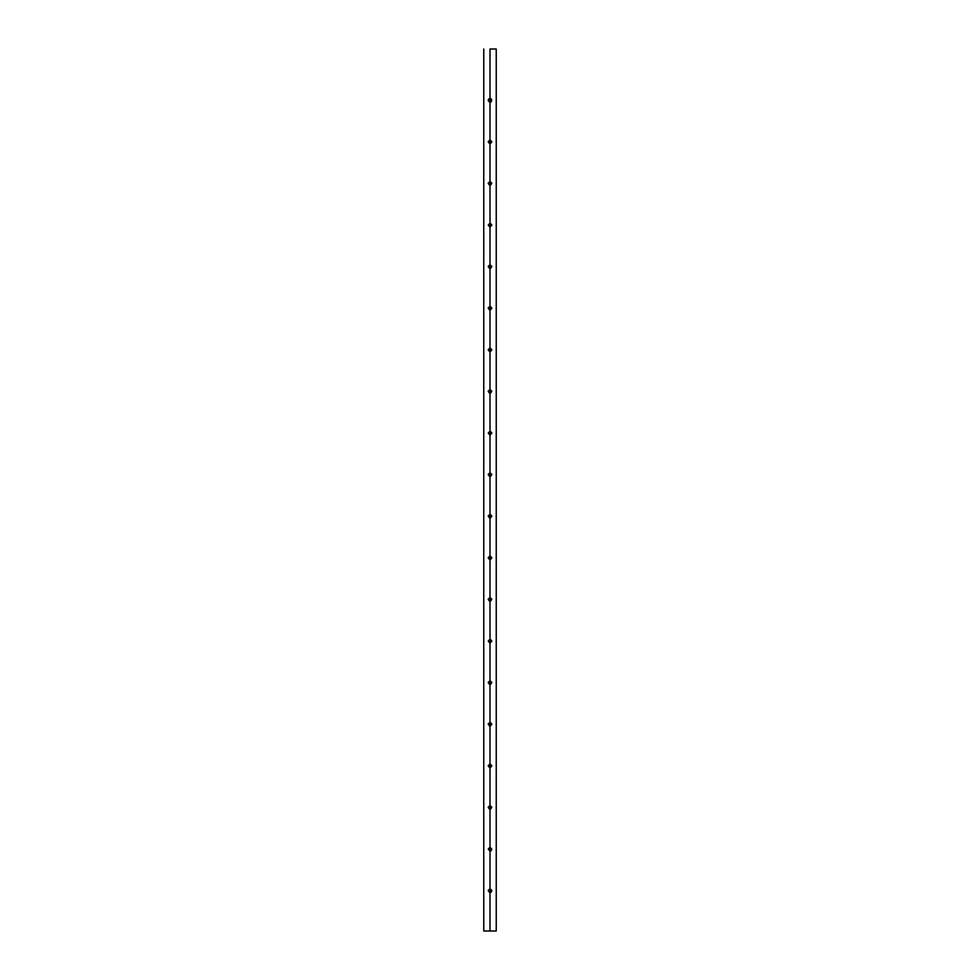 <?xml version="1.0" encoding="UTF-8"?>
<svg xmlns="http://www.w3.org/2000/svg" width="980" height="980" viewBox="0 0 980 980"><rect width="100%" height="100%" fill="white"/><g stroke="black" fill="none" stroke-linecap="round" stroke-linejoin="round"><path stroke-width="1.47" d="M489.62 102.055L488.31 100.891L488.236 99.948L489.62 102.055L488.371 100.707L488.665 98.906L490.747 98.441L491.764 99.948L491.286 101.749L490 102.471L490 139.883L491.776 141.929L490 144.072L488.224 141.929L490 143.705L490 181.484L491.776 183.53L490 185.673L488.224 183.53L490 185.306L490 223.085L491.776 225.131L490 227.274L488.224 225.131L490 223.085L490 264.686L491.776 266.732L490 268.875L488.224 266.732L490 268.508L490 306.287L491.776 308.332L490 310.476L488.224 308.332L490 310.109L490 347.888L491.776 349.934L490 352.077L488.224 349.934L490 351.71L490 389.489L491.776 391.535L490 393.678L488.224 391.535L490 393.311L490 431.09L491.776 433.136L490 435.279L488.224 433.136L490 431.09L490 472.691L491.776 474.737L490 476.88L488.224 474.737L490 476.513L490 514.292L491.776 516.338L490 518.481L488.224 516.338L490 518.114L490 555.893L491.776 557.938L490 560.082L488.224 557.938L490 559.715L490 597.494L491.776 599.54L490 601.683L488.224 599.54L490 601.316L490 639.095L491.776 641.141L490 643.284L488.224 641.141L490 639.095L490 680.696L491.776 682.742L490 684.885L488.224 682.742L490 684.518L490 722.297L491.776 724.342L490 726.486L488.224 724.342L490 726.119L490 763.898L491.776 765.944L490 768.087L488.224 765.944L490 767.72L490 805.499L491.776 807.545L490 809.688L488.224 807.545L490 809.321L490 847.1L491.776 849.145L490 851.289L488.224 849.145L490 847.1L490 888.701L491.776 890.747L490 892.89L488.224 890.747L490 892.523L490 931L496.235 931L490 931L490 892.89L488.224 890.747L490 888.701L490 892.523L488.224 890.379L490 888.701L490 851.289L488.224 849.145L490 847.1L490 809.688L488.224 807.545L490 805.499L490 809.321L488.224 807.177L490 805.499L490 768.087L488.224 765.944L490 763.898L490 767.72L488.224 765.576L490 763.898L490 726.486L488.224 724.342L490 722.297L490 726.119L488.224 723.975L490 722.297L490 684.885L488.224 682.742L490 680.696L490 684.518L488.224 682.374L490 680.696L490 643.284L488.224 641.141L490 639.095L490 601.683L488.224 599.54L490 597.494L490 601.316L488.224 599.172L490 597.494L490 560.082L488.224 557.938L490 555.893L490 559.715L488.224 557.571L490 555.893L490 518.481L488.224 516.338L490 514.292L490 518.114L488.224 515.97L490 514.292L490 476.88L488.224 474.737L490 472.691L490 476.513L488.224 474.369L490 472.691L490 435.279L488.224 433.136L490 431.09L490 393.678L488.224 391.535L490 389.489L490 393.311L488.224 391.167L490 389.489L490 352.077L488.224 349.934L490 347.888L490 351.71L488.224 349.566L490 347.888L490 310.476L488.224 308.332L490 306.287L490 310.109L488.224 307.965L490 306.287L490 268.875L488.224 266.732L490 264.686L490 268.508L488.224 266.364L490 264.686L490 227.274L488.224 225.131L490 223.085L490 185.673L488.224 183.53L490 181.484L490 185.306L488.224 183.162L490 181.484L490 144.072L488.224 141.929L490 139.883L490 143.705L488.224 141.561L490 139.883L490 102.471L488.224 100.328L490 98.282L489.62 102.055M490 49L490 98.282L490 49L496.235 49L490 49M490.38 809.272L490 805.499L491.764 807.165L490.38 809.272L491.776 807.177L490.38 809.272M490.38 767.671L490 763.898L491.764 765.564L490.38 767.671L491.776 765.576L490.38 767.671M490.38 726.07L490 722.297L491.764 723.963L490.38 726.07L491.776 723.975L490.38 726.07M490.38 684.469L490 680.696L491.764 682.362L490.38 684.469L491.776 682.374L490.38 684.469M490.38 642.868L490 639.095L491.764 640.761L490.38 642.868M490.38 601.267L490 597.494L491.764 599.16L490.38 601.267L491.776 599.172L490.38 601.267M490.38 559.666L490 555.893L491.764 557.559L490.38 559.666L491.776 557.571L490.38 559.666M490.38 518.065L490 514.292L491.764 515.958L490.38 518.065L491.776 515.97L490.38 518.065M490.38 476.464L490 472.691L491.764 474.357L490.38 476.464L491.776 474.369L490.38 476.464M490.38 434.863L490 431.09L491.764 432.756L490.38 434.863M490.38 393.262L490 389.489L491.764 391.155L490.38 393.262L491.776 391.167L490.38 393.262M490.38 351.661L490 347.888L491.764 349.554L490.38 351.661L491.776 349.566L490.38 351.661M490.38 310.06L490 306.287L491.764 307.953L490.38 310.06L491.776 307.965L490.38 310.06M490.38 268.459L490 264.686L491.764 266.352L490.38 268.459L491.776 266.364L490.38 268.459M490.38 226.858L490 223.085L491.764 224.751L490.38 226.858M490.38 185.257L490 181.484L491.764 183.15L490.38 185.257L491.776 183.162L490.38 185.257M490.38 143.656L490 139.883L491.764 141.549L490.38 143.656L491.776 141.561L490.38 143.656M490.38 102.055L490 98.282L491.764 99.948L490.38 102.055L491.776 99.96L490.38 102.055M490 892.523L490 888.701L491.764 890.367L490 892.523L491.776 890.379L491.286 892.168L490 892.523M490 850.922L490 847.1L491.776 849.145L491.029 850.848L490 850.922M483.765 931L490 931L483.765 931L483.765 49M496.235 49L496.235 931"/></g></svg>
